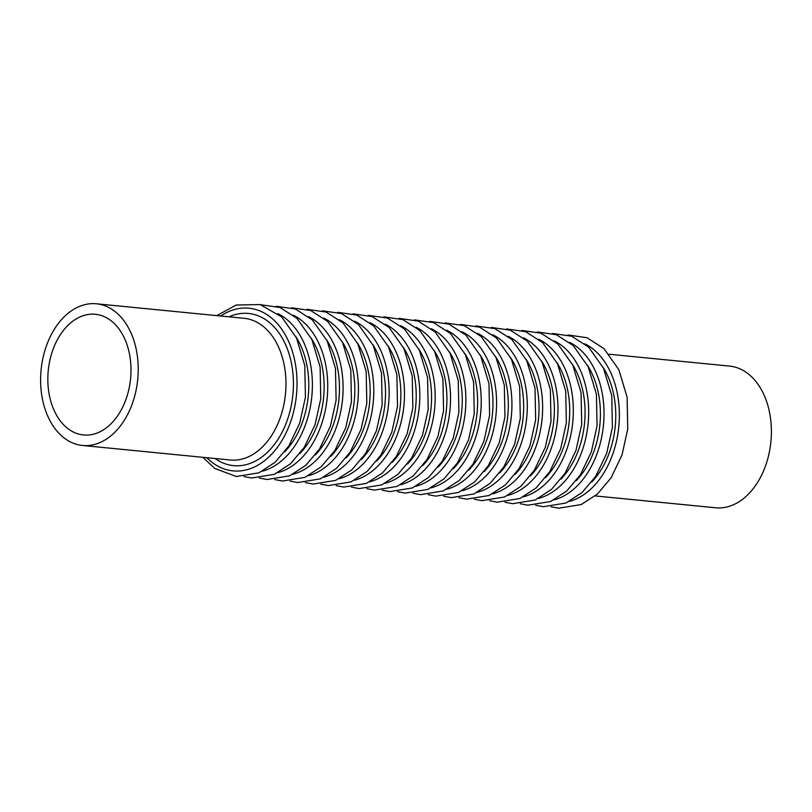 <?xml version="1.0" encoding="UTF-8"?>
<svg xmlns="http://www.w3.org/2000/svg" width="812" height="812" viewBox="0 0 812 812"><rect width="100%" height="100%" fill="white"/><g stroke="black" fill="none" stroke-linecap="round" stroke-linejoin="round"><path stroke-width="1.22" d="M94.699 433.852A60.636 41.361 95.6 0 1 83.484 434.968A60.636 41.361 95.6 0 1 48.253 370.566A60.636 41.361 95.6 0 1 95.359 314.274A60.636 41.361 95.6 0 1 131.006 370.485A60.636 41.361 95.6 0 1 94.699 433.852M83.21 305.089A71.182 48.558 -84.4 0 0 40.6 379.468A71.182 48.558 -84.4 0 0 82.448 445.463A71.182 48.558 -84.4 0 0 95.623 444.154A71.182 48.558 -84.4 0 0 138.233 369.775A71.182 48.558 -84.4 0 0 96.395 303.779A71.182 48.558 -84.4 0 0 83.21 305.089M609.173 354.245L729.552 366.09A71.182 48.558 95.6 0 1 771.4 432.085A71.182 48.558 95.6 0 1 728.79 506.465A71.182 48.558 95.6 0 1 715.605 507.774L595.237 495.929M96.395 303.779L244.128 318.314A71.182 48.558 95.6 0 1 285.479 393.911A71.182 48.558 95.6 0 1 230.182 459.998L82.448 445.463M584.873 343.831A81.728 55.744 95.6 0 1 618.805 426.716A81.728 55.744 95.6 0 1 569.374 501.4M602.961 367.075A76.46 52.151 95.6 0 1 591.633 482.135M569.527 342.319A81.728 55.744 95.6 0 1 603.458 425.204A81.728 55.744 95.6 0 1 554.017 499.887M587.614 365.562A76.46 52.151 95.6 0 1 576.287 480.623M554.18 340.817A81.728 55.744 95.6 0 1 588.111 423.691A81.728 55.744 95.6 0 1 538.671 498.375M572.257 364.05A76.46 52.151 95.6 0 1 560.94 479.11M538.823 339.304A81.728 55.744 95.6 0 1 572.764 422.189A81.728 55.744 95.6 0 1 523.324 496.863M556.91 362.538A76.46 52.151 95.6 0 1 545.583 477.598M523.476 337.792A81.728 55.744 95.6 0 1 557.408 420.677A81.728 55.744 95.6 0 1 507.977 495.361M541.563 361.025A76.46 52.151 95.6 0 1 530.236 476.096M508.129 336.28A81.728 55.744 95.6 0 1 542.061 419.165A81.728 55.744 95.6 0 1 492.62 493.848M526.206 359.513A76.46 52.151 95.6 0 1 514.889 474.584M492.782 334.767A81.728 55.744 95.6 0 1 526.714 417.652A81.728 55.744 95.6 0 1 477.273 492.336M510.86 358.011A76.46 52.151 95.6 0 1 499.542 473.071M477.426 333.255A81.728 55.744 95.6 0 1 511.367 416.14A81.728 55.744 95.6 0 1 461.926 490.824M495.513 356.498A76.46 52.151 95.6 0 1 484.185 471.559M462.079 331.753A81.728 55.744 95.6 0 1 496.01 414.638A81.728 55.744 95.6 0 1 446.58 489.311M480.166 354.986A76.46 52.151 95.6 0 1 468.839 470.046M446.732 330.24A81.728 55.744 95.6 0 1 480.663 413.125A81.728 55.744 95.6 0 1 431.223 487.809M464.809 353.474A76.46 52.151 95.6 0 1 453.492 468.534M431.385 328.728A81.728 55.744 95.6 0 1 465.317 411.613A81.728 55.744 95.6 0 1 415.876 486.297M449.462 351.961A76.46 52.151 95.6 0 1 438.135 467.032M416.028 327.216A81.728 55.744 95.6 0 1 449.97 410.101A81.728 55.744 95.6 0 1 400.529 484.784M434.115 350.459A76.46 52.151 95.6 0 1 422.788 465.52M400.681 325.703A81.728 55.744 95.6 0 1 434.613 408.588A81.728 55.744 95.6 0 1 385.172 483.272M418.769 348.947A76.46 52.151 95.6 0 1 407.441 464.007M385.335 324.191A81.728 55.744 95.6 0 1 419.266 407.076A81.728 55.744 95.6 0 1 369.825 481.76M403.412 347.434A76.46 52.151 95.6 0 1 392.094 462.495M369.978 322.689A81.728 55.744 95.6 0 1 403.919 405.574A81.728 55.744 95.6 0 1 354.479 480.247M388.065 345.922A76.46 52.151 95.6 0 1 376.738 460.983M354.631 321.176A81.728 55.744 95.6 0 1 388.572 404.061A81.728 55.744 95.6 0 1 339.132 478.745M372.718 344.41A76.46 52.151 95.6 0 1 361.391 459.47M339.284 319.664A81.728 55.744 95.6 0 1 373.215 402.549A81.728 55.744 95.6 0 1 323.775 477.233M357.371 342.897A76.46 52.151 95.6 0 1 346.044 457.968M323.937 318.152A81.728 55.744 95.6 0 1 357.869 401.037A81.728 55.744 95.6 0 1 308.428 475.72M342.014 341.395A76.46 52.151 95.6 0 1 330.697 456.456M308.58 316.639A81.728 55.744 95.6 0 1 342.522 399.524A81.728 55.744 95.6 0 1 293.081 474.208M326.668 339.883A76.46 52.151 95.6 0 1 315.34 454.943M293.233 315.127A81.728 55.744 95.6 0 1 327.175 398.012A81.728 55.744 95.6 0 1 277.734 472.696M311.321 338.371A76.46 52.151 95.6 0 1 299.993 453.431M277.887 313.625A81.728 55.744 95.6 0 1 311.818 396.51A81.728 55.744 95.6 0 1 262.377 471.183M295.974 336.858A76.46 52.151 95.6 0 1 284.647 451.919M220.712 316.01A81.728 55.744 95.6 0 1 233.866 309.707A81.728 55.744 95.6 0 1 295.091 404.812A81.728 55.744 95.6 0 1 206.766 457.694M229.025 316.832A76.46 52.151 95.6 0 1 234.333 314.853A76.46 52.151 95.6 0 1 292.442 398.55A76.46 52.151 95.6 0 1 215.078 458.516M551.043 506.779L558.656 508.221L581.26 504.546L597.49 493.98L611.121 477.75L622.033 454.913L627.757 428.939L627.108 397.22L618.846 369.704L603.955 348.602L587.015 337.721L567.943 334.98M535.687 505.267L543.299 506.708L565.913 503.034L582.143 492.468L595.775 476.238L606.686 453.4L612.41 427.427L611.761 395.708L603.499 368.191L588.609 347.089L571.668 336.219L552.596 333.478M520.34 503.755L527.952 505.196L550.566 501.522L566.786 490.966L580.428 474.726L591.339 451.888L597.053 425.914L596.414 394.196L588.152 366.679L573.252 345.577L556.311 334.706L537.25 331.966M504.993 502.242L512.605 503.694L535.22 500.009L551.439 489.453L565.081 473.213L575.982 450.376L581.707 424.402L581.067 392.683L572.805 365.167L557.905 344.075L540.965 333.194L521.903 330.454M489.646 500.74L497.259 502.181L519.863 498.497L536.093 487.941L549.724 471.701L560.635 448.863L566.36 422.9L565.71 391.181L557.448 363.654L542.558 342.562L525.618 331.682L506.546 328.941M474.289 499.228L481.902 500.669L504.516 496.995L520.746 486.429L534.377 470.199L545.288 447.351L551.013 421.387L550.363 389.669L542.101 362.152L527.211 341.05L510.271 330.169L491.199 327.429M458.942 497.715L466.555 499.157L489.169 495.482L505.389 484.916L519.03 468.686L529.942 445.849L535.656 419.875L535.017 388.156L526.755 360.64L511.854 339.538L494.914 328.657L475.852 325.916M443.596 496.203L451.208 497.644L473.822 493.97L490.042 483.404L503.684 467.174L514.585 444.337L520.309 418.363L519.66 386.644L511.408 359.127L496.508 338.025L479.567 327.155L460.505 324.414M428.249 494.691L435.861 496.132L458.465 492.458L474.695 481.902L488.327 465.662L499.238 442.824L504.962 416.85L504.313 385.132L496.051 357.615L481.161 336.513L464.22 325.642L445.149 322.902M412.892 493.188L420.504 494.63L443.119 490.945L459.348 480.389L472.98 464.149L483.891 441.312L489.616 415.338L488.966 383.629L480.704 356.103L465.814 335.011L448.874 324.13L429.802 321.39M397.545 491.676L405.158 493.117L427.772 489.433L443.991 478.877L457.633 462.637L468.544 439.799L474.259 413.836L473.619 382.117L465.357 354.59L450.457 333.499L433.517 322.618L414.455 319.877M382.198 490.164L389.811 491.605L412.425 487.931L428.645 477.365L442.286 461.135L453.187 438.287L458.912 412.323L458.262 380.605L450.01 353.088L435.11 331.986L418.17 321.105L399.108 318.365M366.851 488.651L374.454 490.093L397.068 486.418L413.298 475.852L426.929 459.622L437.841 436.785L443.565 410.811L442.916 379.092L434.653 351.576L419.763 330.474L402.823 319.593L383.751 316.853M351.494 487.139L359.107 488.58L381.721 484.906L397.951 474.34L411.582 458.11L422.494 435.273L428.218 409.299L427.569 377.58L419.307 350.063L404.417 328.962L387.476 318.091L368.404 315.35M336.148 485.627L343.76 487.068L366.374 483.394L382.594 472.838L396.236 456.598L407.147 433.76L412.861 407.786L412.222 376.068L403.96 348.551L389.06 327.449L372.119 316.578L353.058 313.838M320.801 484.125L328.413 485.566L351.028 481.881L367.247 471.325L380.889 455.085L391.79 432.248L397.515 406.284L396.865 374.565L388.603 347.039L373.713 325.947L356.772 315.066L337.711 312.326M305.454 482.612L313.056 484.053L335.671 480.369L351.9 469.813L365.532 453.583L376.443 430.736L382.168 404.772L381.518 373.053L373.256 345.536L358.366 324.435L341.426 313.554L322.354 310.813M290.097 481.1L297.71 482.541L320.324 478.867L336.554 468.301L350.185 452.071L361.096 429.223L366.821 403.259L366.171 371.541L357.909 344.024L343.019 322.922L326.079 312.041L307.007 309.301M274.75 479.587L282.363 481.029L304.977 477.354L321.197 466.788L334.838 450.558L345.75 427.721L351.464 401.747L350.825 370.028L342.562 342.512L327.662 321.41L310.722 310.539L291.66 307.799M259.404 478.075L267.016 479.516L289.63 475.842L305.85 465.276L319.492 449.046L330.393 426.209L336.117 400.235L335.468 368.516L327.206 340.999L312.315 319.898L295.375 309.027L276.313 306.286M244.057 476.563L251.659 478.014L274.273 474.33L290.503 463.774L304.135 447.534L315.046 424.696L320.77 398.722L320.121 367.004L311.859 339.487L296.969 318.385L280.028 307.515L260.957 304.774M202.827 457.308L214.754 468.422L236.312 476.502L258.926 472.817L275.156 462.261L288.788 446.021L299.699 423.184L305.424 397.22L304.774 365.501L296.512 337.975L281.622 316.883L260.144 304.551L236.211 305.028L216.763 315.624"/></g></svg>
